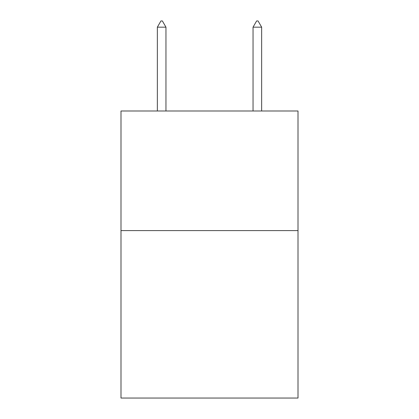 <?xml version="1.0" encoding="UTF-8"?>
<svg xmlns="http://www.w3.org/2000/svg" width="419" height="419" viewBox="0 0 419 419"><rect width="100%" height="100%" fill="white"/><g stroke="black" fill="none" stroke-linecap="round" stroke-linejoin="round"><path stroke-width="0.63" d="M298.009 230.597L298.009 398.05L120.991 398.05L120.991 110.993L298.009 110.993L298.009 230.597L120.991 230.597M165.961 27.172L162.373 20.95L160.938 20.95L157.35 27.172L165.961 27.172L165.961 110.993M157.35 27.172L157.35 110.993M256.627 20.95L258.062 20.95L261.65 27.172L253.039 27.172L256.627 20.95M261.65 110.993L261.65 27.172M253.039 110.993L253.039 27.172"/></g></svg>
